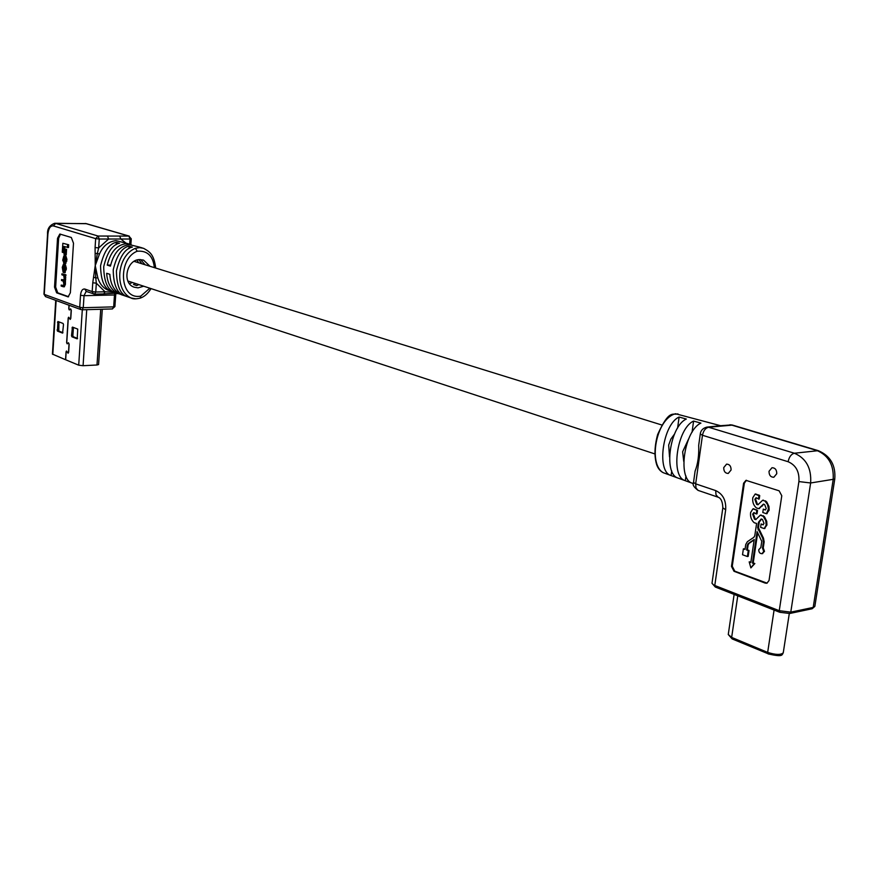 <?xml version="1.0" encoding="UTF-8"?>
<svg xmlns="http://www.w3.org/2000/svg" width="879" height="879" viewBox="0 0 879 879"><rect width="100%" height="100%" fill="white"/><g stroke="black" fill="none" stroke-linecap="round" stroke-linejoin="round"><path stroke-width="1.32" d="M678.181 478.143L670.666 475.396C656.261 471.023 662.942 424.096 679.104 417.042L686.312 419.041C670.007 426.183 663.205 473.506 677.709 477.956L678.181 478.121M692.52 483.329L684.818 480.527C670.205 476.022 677.138 428.282 693.586 421.074L700.915 423.107C684.323 430.391 677.269 478.55 691.982 483.12L692.52 483.318M700.277 433.973C700.75 430.446 702.936 428.15 706.859 427.106L708.606 427.238C705.463 428.007 703.42 430.677 702.475 435.27L695.674 483.846L715.682 490.592C722.901 493.987 726.241 500.382 725.68 509.787L714.781 585.491L779.255 610.685L798.901 481.571C799.538 471.748 795.934 465.134 788.111 461.717L702.475 435.27L700.277 433.973L698.695 445.334C699.08 455.333 697.882 463.936 695.091 471.166L693.52 482.417C692.223 484.461 693.74 487.109 698.069 490.383L698.442 490.515M817.92 450.553L732.548 425.106L708.606 427.238L794.374 453.234C806.164 458.311 811.581 468.221 810.636 482.978L790.781 612.147L813.196 607.433L833.138 479.846C834.105 465.277 828.699 455.498 816.921 450.509L731.163 424.942L720.615 425.711L675.522 413.734C655.866 418.8 647.966 464.584 663.359 472.759L663.359 472.759C660.107 471.133 657.855 468.331 656.58 464.343C654.152 456.058 654.514 446.103 657.657 434.501C669.424 408.669 672.776 415.448 677.918 413.877M720.615 425.711L707.32 427.062M769.026 471.276C769.026 475.187 770.619 477.187 773.817 477.264L776.761 473.726C776.772 469.815 775.179 467.815 771.993 467.727L769.026 471.276M762.489 548.089L763.401 541.947L762.719 538.289L757.665 527.829L758.489 522.236L761.159 519.006L762.478 519.5L764.005 523.39L763.049 524.84L761.104 523.972L760.599 527.345L764.192 528.576L766.169 525.148L765.774 520.731L763.236 516.358L760.39 515.127L755.764 519.555L754.49 519.203L752.666 514.16L753.786 512.633L756.27 513.951L756.764 510.578L755.951 509.919L752.951 508.864L750.622 512.49C750.106 516.632 751.292 520.038 754.16 522.708L756.599 523.466L754.786 535.729L753.874 537.311L747.359 541.706L745.744 544.508L745.018 549.419L743.392 548.826L742.524 554.737L747.403 556.528L748.271 550.606L746.634 550.012L747.359 545.09L748.26 543.53L754.226 539.508L750.831 562.472L749.183 561.868L750.875 567.9L754.094 563.681L752.446 563.076L757.105 531.619L761.763 541.365L760.84 547.496L758.764 549.716C758.786 552.342 759.863 553.66 761.994 553.682L763.73 551.518L762.489 548.089L763.247 547.958L764.159 541.816L763.488 538.157L758.434 527.708L759.258 522.115L761.621 519.028M762.247 553.594L764.488 551.386L763.247 547.958M723.736 467.606C723.725 471.397 725.23 473.341 728.251 473.44L731.086 469.979C731.086 466.189 729.592 464.244 726.581 464.134L723.736 467.606M683.741 461.398L682.631 451.773L688.642 438.874M669.523 456.915L668.666 445.071L670.886 439.06L674.424 434.193M756.27 513.951L757.028 513.83L757.533 510.457L753.479 508.82M756.061 519.467L755.248 519.082L753.435 514.039L754.237 512.633M764.422 528.51L766.927 525.027L766.73 521.335L764.488 516.753L760.906 515.083M763.335 524.719L761.104 523.972M750.875 567.9L754.852 563.549L753.204 562.934L757.698 532.674M750.886 562.077L749.183 561.868M747.403 556.528L748.161 556.396L749.029 550.474L747.392 549.88L748.117 544.969L749.018 543.398L754.16 539.937M745.084 549.034L743.392 548.826M767.114 583.173L734.767 571.152L732.251 566.252L744.359 483.12L746.502 480.286M758.456 499.118L758.962 495.734L755.16 494.042L752.798 497.712C752.281 501.865 753.457 505.26 756.347 507.919L758.753 508.655L763.379 504.139L764.686 504.634L766.224 508.523L765.246 509.985L763.302 509.128L762.796 512.512L766.378 513.721L768.477 508.798L767.477 504.436L764.939 501.03L762.631 500.261L757.929 504.755L756.676 504.403L754.852 499.36L755.973 497.811L759.225 499.008L759.72 495.624L755.687 493.998M758.225 504.656L757.434 504.282L755.61 499.25L756.434 497.822M766.609 513.655L769.147 510.15L768.949 506.447L766.697 501.865L763.137 500.228M765.532 509.864L763.302 509.128M758.995 508.589L763.84 504.161M731.482 566.384L743.59 483.219L745.963 480.341L779.124 490.812L781.783 495.756L769.037 580.525L766.884 583.238L765.279 583.129L734.009 571.284L731.482 566.384L732.251 566.252M671.095 475.572L671.732 470.902M685.323 480.725L685.972 476.022M677.599 428.073L679.104 417.042M692.037 432.292L693.586 421.074M748.271 550.606L749.029 550.474M746.634 550.012L747.392 549.88M754.094 563.681L754.852 563.549M752.446 563.076L753.204 562.934M758.489 522.236L759.258 522.115M759.478 520.928L760.236 520.808M766.169 525.148L766.927 525.027M762.73 515.907L763.488 515.786M754.49 519.203L755.248 519.082M752.666 514.16L753.435 514.039M756.764 510.578L757.533 510.457M755.951 509.919L756.72 509.798M761.675 506.084L762.445 505.974M768.389 510.27L769.147 510.15M764.939 501.03L765.697 500.92M756.676 504.403L757.434 504.282M754.852 499.36L755.61 499.25M758.962 495.734L759.72 495.624M758.137 495.075L758.907 494.976M154.374 267.645C153.023 255.855 147.309 250.383 137.234 251.24C117.643 258.503 119.083 300.508 140.783 296.102L149.837 288.213M128.708 297.19L127.554 296.794C120.335 294.498 116.621 285.84 116.435 270.842C119.918 256.382 125.236 248.471 132.366 247.109L129.136 246.142C122.005 247.504 116.698 255.382 113.226 269.809C113.424 284.774 117.127 293.399 124.346 295.696L127.411 296.739M115.962 292.839L114.819 292.443C107.623 290.158 103.92 281.588 103.711 266.733C107.15 252.427 112.413 244.604 119.511 243.274L116.336 242.329C109.249 243.659 103.997 251.449 100.569 265.722C100.788 280.533 104.491 289.081 111.677 291.367L114.666 292.388M120.159 294.168L117.973 293.52C111.084 290.059 107.315 283.313 106.667 273.281L109.842 274.314C110.479 284.367 114.248 291.136 121.148 294.608L122.302 295.003M95.119 253.548L97.393 253.339L95.229 265.623L95.767 277.973L93.57 277.083L95.229 265.623L95.086 247.537L98.668 247.933L97.393 253.339L99.426 254.141L95.229 265.623L97.844 277.874C99.58 283.686 102.898 287.752 107.787 290.048L108.919 290.433M131.356 244.791L126.279 243.703C116.83 244.812 110.479 251.954 107.249 265.106L110.424 266.128C113.666 252.932 120.027 245.779 129.499 244.659L139.486 247.087M138.838 259.679L141.838 263.755M135.597 283.543L133.52 284.51L136.75 285.576L138.827 284.598M145.079 264.766L140.629 259.613M129.499 283.708L132.388 282.489M129.191 281.434L128.323 281.895M135.388 261.755L134.948 260.876M136.948 260.074L138.607 262.755M149.99 266.282L143.651 260.206L140.047 259.602C126.73 258.964 121.533 283.137 134.102 287.169L138.036 287.862L143.706 286.202M65.936 274.786L61.915 273.808L65.936 274.786L65.881 275.698L64.486 275.621M64.211 286.73L65.376 284.532L65.584 275.698M63.607 285.51L61.211 285.082L63.277 285.774L63.881 284.115L63.211 281.115L61.497 280.511L61.563 279.533L63.958 279.962M68.683 244.769L62.838 243.285L68.683 244.769L68.507 247.537L63.815 246.417L63.431 252.625L64.123 252.625M64.771 248.988L64.903 246.757M60.475 234.155L58.64 238.264L55.641 287.103L57.739 292.817L68.606 296.717M66.573 249.339L64.354 248.999L66.573 249.339L66.233 254.778L65.123 254.789L64.013 254.427L64.354 248.999M64.914 272.578L66.386 268.326L65.409 264.7L64.244 264.491M64.727 262.425L64.672 257.086M65.694 263.337L66.947 259.448L65.947 256.119L64.749 255.91M97.844 277.874L95.767 277.973L96.327 283.181L95.745 292.004L105.062 291.795L96.327 283.181L92.767 282.774L93.57 277.083M98.668 247.933L108.611 239.022L99.261 239.022L98.668 247.933M99.426 254.141C102.931 246.01 108.447 241.516 115.984 240.637L126.587 243.263M119.676 236.066L128.872 236.077L85.878 223.596L55.718 223.42L98.107 236.044L119.676 236.066L120.83 239.022L126.741 243.714M71.32 237.484L59.827 234.034L57.531 238.264L54.531 287.125L56.641 292.839L68.122 296.86L70.364 292.751L73.495 243.23L71.32 237.484M129.136 246.142L128.96 248.592M116.336 242.329L116.182 244.703M110.644 265.073L107.249 265.106M129.663 244.175L130.026 239.011L108.611 239.022L107.458 236.055M95.086 247.537L95.668 238.627L53.333 225.892C50.345 225.617 48.521 228.43 47.873 234.341L44.258 294.377L79.725 307.309L80.505 295.289L84.032 295.685L83.252 307.716L113.666 306.87L114.479 294.981L84.032 295.685L86.164 291.388L94.547 294.135L103.854 293.927L105.062 291.795L113.929 292.136M116.764 293.114L103.579 293.883M118.171 293.597L115.731 293.608M67.562 244.769L67.386 247.548M63.431 252.625L62.277 252.262L62.838 243.285M65.464 249.35L65.123 254.789M64.288 264.711L65.277 268.348L64.123 272.644L63.156 272.369L62.266 267.337L63.332 264.447L65.409 264.7M64.76 269.919L64.09 271.633L63.255 271.402L62.563 269.172L63.365 265.458L64.2 265.689L64.76 269.919M64.123 265.656L63.673 269.161L64.453 271.413M64.826 274.797L64.76 275.72M64.42 275.621L63.936 281.005L65.046 280.994M63.936 281.005L64.255 284.554L63.343 286.785L61.156 286.06L61.211 285.082M61.563 279.533L63.618 280.192L64.233 278.489L63.673 275.413L61.86 274.786L61.915 273.808M63.618 262.206L62.717 260.217L63.848 255.866L64.837 256.13L65.826 259.459L64.574 263.348L65.442 259.173L64.749 257.107L63.914 256.877L63.112 260.316L63.618 262.206L64.738 262.195M63.574 263.118L64.585 263.118M82.296 309.804L78.714 365.192L65.672 359.775L66.178 351.842L66.76 351.435L68.101 353.248L68.639 352.27L69.144 344.227L68.463 342.755L67.156 343.579L66.749 342.7L68.309 318.066L68.892 317.649L70.232 319.429L70.781 318.429L71.298 310.32L70.628 308.859L69.298 309.738L68.892 308.859L69.122 305.266M71.507 335.635L72.441 327.087L77.726 329.087L77.209 338.844L71.935 336.8L71.507 335.635L72.869 335.591L73.298 336.745L77.583 338.426M73.44 327.449L72.869 335.591M100.733 309.265L96.998 364.994L83.076 365.708L78.714 365.192M69.001 305.222L68.771 308.815L69.309 309.979L70.639 309.111L71.177 310.276L70.661 318.385L70.221 319.187L68.628 317.22L68.188 318.022L66.628 342.656L67.178 343.832L68.474 342.997L69.023 344.183L68.518 352.226L68.09 353.006L66.474 351.007L66.057 351.787L65.551 359.731L52.421 354.105L55.729 300.354M63.497 324.604L62.585 333.097L57.443 331.108L57.926 321.505L63.068 323.461L63.497 324.604M58.926 321.868L58.794 331.053L62.947 332.68M96.998 364.994L98.58 364.554L102.294 309.221M734.13 594.413L728.262 634.517L731.658 637.407L767.664 652.394C775.717 654.943 780.926 655.064 783.266 652.756C781.827 655.097 783.112 657.283 768.136 653.91L767.664 652.394L774.08 610.059M732.636 638.967L731.658 637.407L737.756 595.83M768.631 653.965L732.141 638.912L728.262 634.517M663.227 472.693L670.666 475.396M715.682 490.592L716 494.789L718.055 497.184L698.069 490.383L696.003 487.999L695.674 483.846L693.52 482.417M798.901 481.571L810.636 482.978L834.764 479.077C835.852 465.277 830.358 455.794 818.294 450.663L794.374 453.234C791.221 454.091 789.133 456.915 788.111 461.717M725.68 509.787L722.835 507.842L712.001 583.282L715.781 587.095M780.222 612.322L779.255 610.685L790.781 612.147L789.595 613.509M811.998 608.784L814.844 606.4L812.141 608.751L789.727 613.487L779.761 612.278L715.308 587.04L712.001 583.282M722.835 507.842C722.626 501.722 721.033 498.173 718.055 497.184L718.407 497.316M744.359 483.12L743.59 483.219M766.038 582.986L765.279 583.129M734.767 571.152L734.009 571.284M747.359 545.09L748.117 544.969M748.26 543.53L749.018 543.398M763.401 541.947L764.159 541.816M762.719 538.289L763.488 538.157M758.039 529.861L758.808 529.74M757.665 527.829L758.434 527.708M137.234 251.24L135.399 248.317L139.486 247.625L143.574 248.317C149.606 251.735 153.891 254.02 155.704 268.051M135.849 298.838L131.037 297.981C114.05 290.257 116.775 255.668 135.399 248.317M140.783 296.102L140.255 298.124M115.852 293.652L115.731 294.729L114.479 294.981L114.666 293.685M80.505 295.289C81.033 290.773 82.483 288.697 84.845 289.048L92.185 291.597L92.767 282.774M129.301 236.132L86.483 223.695L54.992 223.288M47.873 234.341L47.565 234.166C47.18 228.848 49.554 225.222 54.685 223.288L55.718 223.42L53.333 225.892M68.518 296.761L67.595 296.783M57.739 292.817L56.641 292.839M55.641 287.103L54.531 287.125M58.64 238.264L57.531 238.264M95.745 292.004L92.185 291.597L93.504 293.96L94.547 294.135L95.745 292.004M95.668 238.627L99.261 239.022L98.107 236.044L95.668 238.627M86.329 291.454L84.845 289.048M115.731 294.729L114.907 306.595L113.666 306.87L112.501 308.936L82.099 309.804L83.252 307.716L79.725 307.309L81.011 309.617L45.521 296.619L43.95 294.157L45.686 296.673M131.268 238.824L128.872 236.077L130.026 239.011L131.268 238.824L130.872 244.582M114.907 306.595L112.204 308.892M65.277 268.348L66.386 268.326M63.651 264.502L64.771 264.48M65.189 269.754L66.299 269.743M62.684 267.172L63.804 267.161M62.563 269.172L63.673 269.161M63.255 271.402L64.365 271.38M64.683 277.709L65.804 277.698M64.585 279.302L65.705 279.291M64.332 283.357L65.453 283.335M64.255 284.554L65.376 284.532M64.178 255.91L65.299 255.91M64.837 256.13L65.947 256.119M65.826 259.459L66.947 259.448M65.727 261.107L66.837 261.096M63.222 258.646L64.332 258.635M63.112 260.316L64.233 260.305M72.001 327.889L73.364 327.834M71.935 336.8L73.298 336.745M86.735 309.672L83.076 365.708M57.498 322.296L58.86 322.252M57.025 329.955L58.377 329.911M57.443 331.108L58.794 331.053M56.135 300.508L52.806 354.435M127.894 281.016L654.789 453.894M134.091 261.349L661.81 424.996M789.287 613.575L783.266 652.756M677.709 477.956L684.818 480.527M691.982 483.12L693.443 483.648M761.994 553.682L762.752 553.55M834.764 479.077L814.844 606.4M729.878 424.777L732.163 424.996M764.961 528.455L764.192 528.576M761.159 515.017L760.39 515.127M753.71 508.754L752.951 508.864M759.522 508.545L758.753 508.655M767.147 513.611L766.378 513.721M763.39 500.151L762.631 500.261M127.554 296.794L131.037 297.981C132.773 299.102 135.86 299.146 140.31 298.102C144.442 296.684 148.024 293.52 151.023 288.598M124.346 295.696L121.148 294.608M114.819 292.443L117.973 293.52M111.677 291.367L110.314 290.74M143.651 260.206L142.684 259.909M129.191 244.043L127.158 243.439M142.398 247.966L140.058 247.274M47.565 234.166L43.95 294.157M86.307 223.64L85.142 223.464M64.453 264.436L63.409 264.447M65.233 272.622L64.123 272.644M64.453 286.763L63.343 286.785M64.969 255.855L63.925 255.866M65.936 263.37L64.826 263.381"/></g></svg>
